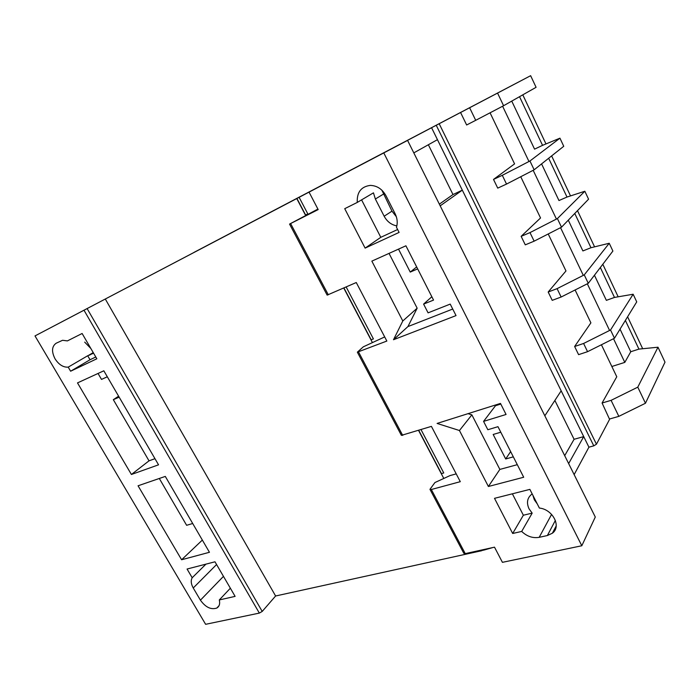 <?xml version="1.0" encoding="UTF-8"?>
<svg xmlns="http://www.w3.org/2000/svg" width="700" height="700" viewBox="0 0 700 700"><rect width="100%" height="100%" fill="white"/><g stroke="black" fill="none" stroke-linecap="round" stroke-linejoin="round"><path stroke-width="1.05" d="M613.524 338.713L624.811 362.381L630.77 351.733L620.043 329.14M624.811 362.381L611.844 366.494M511.744 101.098L534.564 149.144L542.553 145.346L519.531 96.688M541.572 163.896L558.968 200.541L567 197.05L548.66 158.27M568.295 220.168L582.899 250.932L590.975 247.73L574.77 213.465M594.44 275.231L606.366 300.352L614.486 297.43L600.337 267.514M502.609 106.234L528.972 161.499M533.173 170.301L556.439 219.065M560.551 227.675L583.301 275.371M587.326 283.797L609.586 330.47M261.835 216.746L513.782 84.525L194.014 252.376L469.63 107.748L475.711 120.321L503.589 105.726L536.086 87.308L530.635 75.688L261.835 216.746M625.371 320.434L638.925 349.108L630.77 351.733M522.795 94.841L545.974 143.938M551.626 155.907L570.517 195.904M577.483 210.656L594.58 246.846M602.805 264.276L618.17 296.8M627.602 316.785L642.688 348.731M532.884 495.294L534.319 499.782L537.259 503.886M532.184 493.911L531.764 494.191C527.222 497.901 526.321 502.784 529.051 508.83L532.175 513.135L521.692 531.431C526.942 536.428 532.779 538.396 539.184 537.337L551.591 514.395M55.072 358.873C51.389 351.61 51.748 346.395 56.158 343.227L62.571 340.287L67.41 340.9L82.119 333.489L96.836 358.785L70.612 371.219L68.215 367.132C63.271 367.474 58.887 364.717 55.072 358.873M361.585 199.867L380.8 237.318L365.12 248.115L344.724 208.679L357.262 202.431L373.45 192.841L375.366 199.01L384.16 216.239C387.082 221.602 391.317 224.822 396.848 225.899M381.876 190.19L391.983 211.146L396.349 216.755M299.119 197.321L296.931 198.468L305.629 215.023L307.816 213.903L299.119 197.321L327.049 182.665L309.05 192.124L318.176 209.589L289.546 224.088L317.914 209.09M289.555 224.096L327.154 295.12L356.274 282.529L386.846 341.058L357.35 352.17L363.317 346.824L384.685 336.928M357.394 352.249L401.398 435.374L431.41 426.379L460.294 481.679L431.331 489.51L429.957 489.335L434.928 482.545L450.039 475.58L456.216 473.874M430.036 489.484L463.811 553.289L465.246 553.621L494.506 547.173L502.425 562.336L581.814 545.755L595.289 517.038L407.584 140.403L360.115 165.305L431.576 127.732L588.928 447.178L593.784 445.856L596.452 444.211L609.586 419.344L602.079 403.016L611.091 400.348L637.788 387.152L658 347.217L638.925 349.108M500.789 432.215L493.176 434.473L505.689 458.972L510.65 451.605M505.689 458.972L513.319 456.855M192.701 523.504L186.629 525.298L159.311 478.476M601.414 344.759L616.77 376.757L602.079 403.016M431.576 127.732L35 335.921L83.991 310.214L259.341 613.095L262.211 611.433L275.608 595.989L481.758 550.707L481.416 550.06M574.63 346.491L583.599 343.473L587.562 351.68L578.594 354.646L574.63 346.491L590.896 322.858L575.102 289.975M548.179 292.014L557.086 288.645L561.137 297.027L552.221 300.344L548.179 292.014L565.976 270.953L548.222 233.975M521.141 236.338L529.996 232.601L534.135 241.168L525.28 244.851L521.141 236.338L540.54 217.971L520.739 176.732M493.509 179.428L502.294 175.315L506.529 184.074L497.735 188.125L493.509 179.428L514.579 163.888L490.061 112.805M466.988 124.801L475.711 120.321M460.574 112.499L466.646 124.994M609.438 419.037L618.835 416.36L645.461 403.244L665 362.145L658 347.217M611.091 400.348L618.835 416.36M637.788 387.152L645.461 403.244M469.63 107.748L497.56 93.082L503.589 105.726M497.56 93.082L530.635 75.688M506.529 184.074L534.144 169.803L563.745 146.282L559.947 138.171L542.553 145.346M502.294 175.315L529.944 160.991L559.947 138.171M534.144 169.803L529.944 160.991M371.849 261.126L402.797 320.976L393.496 339.736L456.032 315.595L450.214 304.098L428.076 312.856L423.605 304.098L433.545 300.09L405.912 245.796L371.849 261.126M539.184 537.337L547.365 535.535L552.37 533.216C561.689 526.663 552.79 509.311 539.385 508.06L529.874 489.379L494.506 498.33L512.68 533.479L521.692 531.431M309.05 192.124L383.784 152.915L581.814 545.755M357.262 202.431C356.773 192.299 361.113 186.62 370.291 185.395C377.002 185.631 382.217 189.044 385.928 195.641L395.132 213.763C397.346 218.33 397.801 222.836 396.48 227.273L399.105 232.418L365.12 248.115M497.971 426.685L487.839 429.73L483.569 421.382L506.065 414.47L500.474 403.419L437.089 423.43L459.445 430.517L488.39 486.491L523.696 477.242L497.971 426.685M230.361 588.21L219.301 599.952L235.112 596.374L214.987 561.803L187.066 569.03L192.194 577.745L205.94 564.148M219.301 599.952C220.194 603.785 219.362 606.489 216.799 608.064C210.989 609.928 205.537 607.303 200.428 600.171L193.244 587.991C190.995 583.957 190.645 580.536 192.194 577.745M35 335.921L205.625 624.312L259.341 613.095M181.606 559.755L209.449 552.282L165.296 476.411L138.058 485.782L181.606 559.755L202.344 540.067M131.407 474.477L158.541 464.817L103.828 370.799L77.499 382.9L131.407 474.477L149.021 460.836L154.971 458.684M84.691 342.125L90.851 348.504M413.805 152.88L437.447 139.676L462.315 190.155L440.195 205.835M544.836 415.8L561.164 390.836L583.712 436.616L568.645 463.584M574.14 474.609L588.928 447.178M83.991 310.214L87.115 308.578L262.211 611.433M87.115 308.578L105.297 299.023L275.608 595.989M418.565 430.43L443.8 478.459M343.752 288.024L372.321 342.396M105.297 299.023L296.756 198.564L305.611 215.416M307.816 213.903L305.629 215.023M343.936 287.945L371.166 339.789L373.415 338.905L346.159 286.965M373.415 338.905L371.166 339.789M418.757 430.369L441.464 473.594L443.756 472.955L421.033 429.651M443.756 472.955L441.464 473.594M481.609 550.016L481.871 550.515L484.199 550.008L483.936 549.509M484.199 550.008L492.809 547.549M383.784 152.915L407.584 140.403M554.872 400.453L574.087 439.285L583.712 436.616M574.087 439.285L564.699 455.665M428.356 144.751L452.988 194.548L462.315 190.155M452.988 194.548L439.355 204.146M93.581 353.194L87.701 355.749L68.215 367.132M98.035 373.459L101.509 379.409L107.31 376.784M119.175 397.162L113.33 399.674L149.021 460.836M113.33 399.674L118.606 396.191M417.664 268.896L410.244 272.081L416.666 266.928M410.244 272.081L398.519 249.121M534.135 241.168L561.505 227.185L588.569 199.194L584.841 191.249L567 197.05M529.996 232.601L557.401 218.575L584.841 191.249M561.505 227.185L557.401 218.575M561.137 297.027L588.271 283.316L612.894 251.046L609.236 243.259L590.975 247.73M557.086 288.645L584.255 274.89L609.236 243.259M588.271 283.316L584.255 274.89M587.562 351.68L614.469 338.24L636.729 301.875L633.15 294.236L614.486 297.43M583.599 343.473L610.531 329.998L633.15 294.236M614.469 338.24L610.531 329.998M512.365 493.806L523.355 515.226L532.175 513.135M523.355 515.226L512.68 533.479M87.701 355.749L90.029 359.739L95.795 356.991M90.029 359.739L70.612 371.219M468.02 413.665L471.87 414.855L499.852 469.411L517.3 464.669M499.852 469.411L488.39 486.491M471.87 414.855L459.445 430.517M483.569 421.382L495.495 405.711L500.789 404.049M431.839 296.739L423.605 304.098M389.043 253.391L417.156 308.192L407.934 326.576L452.716 309.05M407.934 326.576L393.496 339.736M417.156 308.192L402.797 320.976M380.8 237.318L397.626 229.513M375.366 199.01L383.355 194.162M384.16 216.239L391.983 211.146M290.623 223.58L328.309 294.805M431.331 489.51L465.246 553.621M439.189 123.742L596.452 444.211M358.575 352.004L402.71 435.418M436.24 125.282L593.784 445.856M200.428 600.171L223.466 576.363M193.244 587.991L216.58 564.524M89.39 355.215L93.397 352.87M547.365 535.535L555.38 520.398M216.799 608.064L219.048 605.657M87.964 355.696L93.24 352.608M552.37 533.216L556.211 525.892"/></g></svg>

